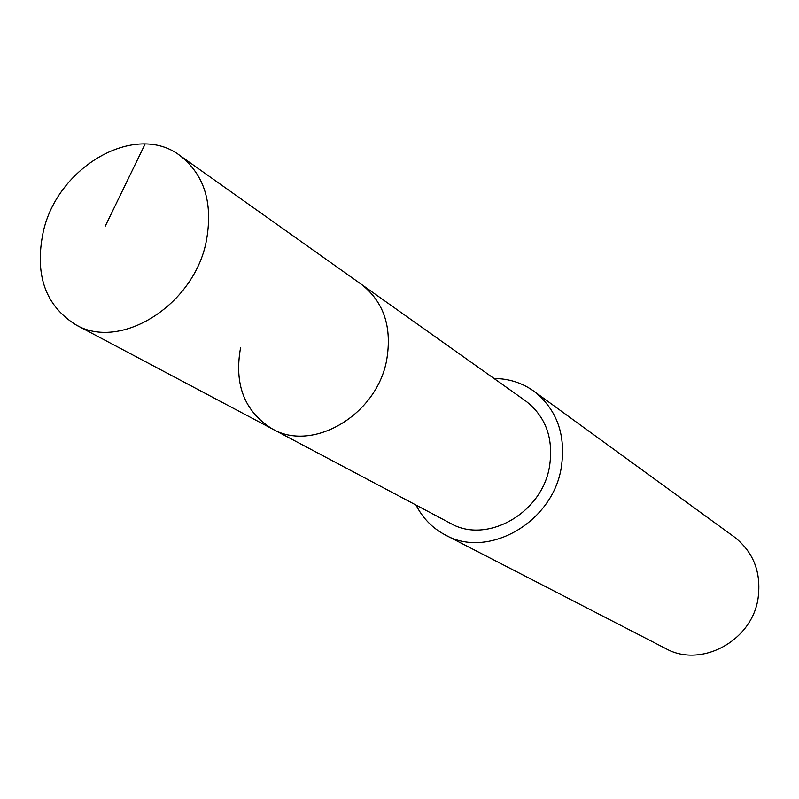 <?xml version="1.0" encoding="UTF-8"?>
<svg xmlns="http://www.w3.org/2000/svg" width="799" height="799" viewBox="0 0 799 799"><rect width="100%" height="100%" fill="white"/><g stroke="black" fill="none" stroke-linecap="round" stroke-linejoin="round"><path stroke-width="1.2" d="M206.112 242.137C193.328 305.827 119.96 351.121 75.695 324.714C45.353 305.598 34.497 274.786 43.156 232.289C57.158 166.741 135.421 121.418 179.955 155.545C204.694 174.911 213.413 203.765 206.112 242.137M179.955 155.545L525.792 401.048C545.887 416.639 553.787 438.541 549.472 466.756C541.872 513.477 486.521 544.449 450.436 523.305L272.209 428.853C312.579 452.703 376.728 415.09 386.636 360.229C392.269 327.141 383.83 301.822 361.308 284.284C383.83 301.822 392.269 327.141 386.636 360.229C376.728 415.09 312.579 452.703 272.209 428.853C244.494 411.585 233.947 384.519 240.589 347.645M494.032 378.506C508.833 378.576 522.137 382.831 533.942 391.24C557.123 409.587 566.211 435.185 561.208 468.014C552.359 522.756 487.77 559.22 445.353 534.99C432.519 528.229 422.751 518.251 416.029 505.068M445.353 534.99L665.757 648.568C700.833 668.413 752.059 641.028 758.081 598.261C761.457 572.563 753.587 552.169 734.461 537.088L533.942 391.24M105.228 226.207L145.098 144.02M272.209 428.853L75.695 324.714"/></g></svg>
